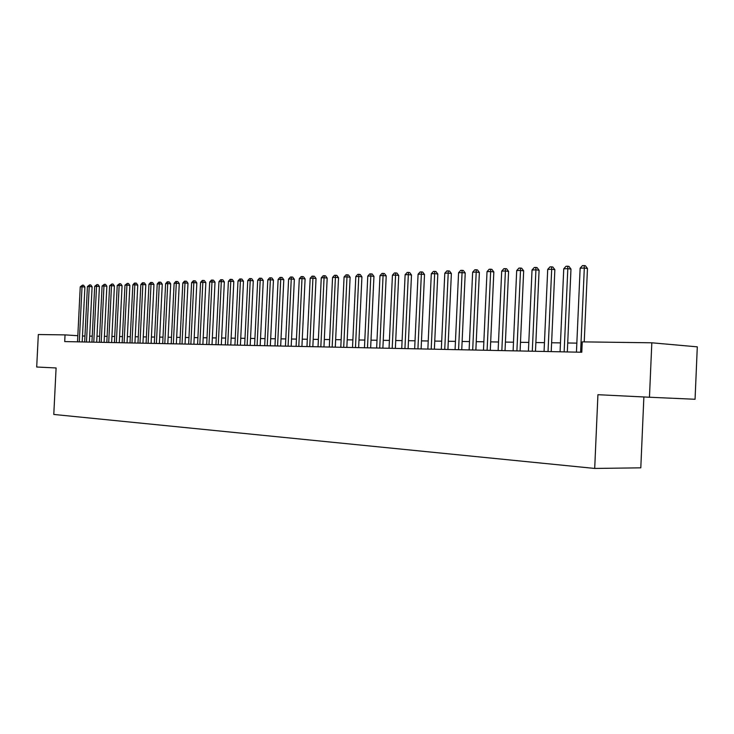 <?xml version="1.0" encoding="UTF-8"?>
<svg xmlns="http://www.w3.org/2000/svg" width="734" height="734" viewBox="0 0 734 734"><rect width="100%" height="100%" fill="white"/><g stroke="black" fill="none" stroke-linecap="round" stroke-linejoin="round"><path stroke-width="1.1" d="M643.874 396.966L640.8 467.833L594.696 468.439L53.784 414.453L56.096 367.963L36.7 367.009L38.324 334.53L65.042 334.887L64.711 341.576L581.787 352.247L582.245 341.861L651.82 342.796L649.462 397.241L597.926 394.699L594.696 468.439M649.462 397.241L695.061 399.268L697.3 346.843L651.82 342.796M77.822 335.713L65.042 334.887M576.841 343.127L567.712 342.989M560.473 342.888L551.61 342.76M544.463 342.659L535.875 342.53M528.801 342.429L520.479 342.31M513.497 342.209L505.414 342.09M498.514 341.998L490.679 341.879M483.853 341.787L476.247 341.677M469.503 341.576L462.126 341.475M455.456 341.374L448.3 341.273M441.703 341.172L434.748 341.081M428.234 340.98L421.481 340.888M415.031 340.796L408.48 340.695M402.094 340.604L395.736 340.512M389.424 340.42L383.24 340.337M377.001 340.246L370.991 340.163M364.816 340.071L358.981 339.989M352.87 339.897L347.21 339.814M341.154 339.732L335.649 339.649M329.658 339.567L324.309 339.484M318.382 339.402L313.179 339.328M307.307 339.246L302.261 339.172M296.444 339.09L291.536 339.016M285.783 338.934L281.012 338.86M275.305 338.778L270.672 338.713M265.029 338.631L260.515 338.567M254.927 338.484L250.542 338.429M245 338.346L240.743 338.282M235.256 338.209L231.118 338.145M225.677 338.071L221.65 338.007M216.255 337.934L212.346 337.879M207.006 337.796L203.199 337.741M197.905 337.668L194.207 337.612M188.959 337.539L185.363 337.484M180.16 337.411L176.665 337.365M171.508 337.291L168.114 337.236M163.003 337.163L159.7 337.117M154.626 337.044L151.415 336.998M146.396 336.924L143.268 336.878M138.286 336.805L135.249 336.768M130.313 336.695L127.349 336.649M122.459 336.585L119.587 336.539M114.724 336.466L111.935 336.429M107.118 336.356L104.402 336.319M99.622 336.255L96.98 336.218M92.245 336.144L89.676 336.108M84.97 336.044L82.483 336.007M82.19 341.934L84.896 287.049L82.025 286.783L79.3 341.879M80.245 286.847L82.437 285.15L82.025 286.783L80.245 286.847L77.52 341.842M82.437 285.15L83.584 285.251L84.896 287.049M89.383 342.081L92.108 286.783L89.227 286.517L86.484 342.026M87.419 286.581L89.631 284.865L89.227 286.517L87.419 286.581L84.676 341.989M89.631 284.865L90.787 284.976L92.108 286.783M96.686 342.237L99.429 286.508L96.539 286.242L93.778 342.172M94.695 286.315L96.943 284.581L96.539 286.242L94.695 286.315L91.943 342.136M96.943 284.581L98.099 284.691L99.429 286.508M104.1 342.383L106.861 286.232L103.962 285.966L101.191 342.328M102.09 286.031L104.356 284.287L103.962 285.966L102.09 286.031L99.329 342.292M104.356 284.287L105.522 284.397L106.861 286.232M111.632 342.539L114.412 285.957L111.495 285.682L108.705 342.484M109.605 285.755L111.889 283.994L111.495 285.682L109.605 285.755L106.815 342.448M111.889 283.994L113.054 284.104L114.412 285.957M119.284 342.705L122.073 285.673L119.156 285.398L116.348 342.64M117.229 285.471L119.541 283.7L119.156 285.398L117.229 285.471L114.421 342.604M119.541 283.7L120.706 283.81L122.073 285.673M127.046 342.861L129.863 285.388L126.927 285.104L124.101 342.796M124.973 285.177L127.312 283.397L126.927 285.104L124.973 285.177L122.156 342.76M127.312 283.397L128.487 283.507L129.863 285.388M134.937 343.026L137.772 285.095L134.827 284.81L131.982 342.962M132.845 284.884L134.405 283.113L135.203 283.085L134.827 284.81L132.845 284.884L130.001 342.925M135.203 283.085L136.377 283.196L137.772 285.095M142.956 343.191L145.809 284.801L142.855 284.517L139.992 343.127M140.836 284.59L142.414 282.801L143.222 282.773L142.855 284.517L140.836 284.59L137.983 343.09M143.222 282.773L144.405 282.884L145.809 284.801M151.103 343.356L153.966 284.498L151.011 284.205L148.13 343.292M148.956 284.287L150.553 282.489L151.369 282.452L151.011 284.205L148.956 284.287L146.084 343.255M151.369 282.452L152.553 282.572L153.966 284.498M159.388 343.53L162.269 284.186L159.296 283.902L156.397 343.466M157.214 283.975L158.819 282.168L159.654 282.131L159.296 283.902L157.214 283.975L154.323 343.42M159.654 282.131L160.838 282.251L162.269 284.186M167.802 343.705L170.701 283.874L167.719 283.581L164.801 343.64M165.6 283.663L167.224 281.838L168.068 281.801L167.719 283.581L165.6 283.663L162.691 343.595M168.068 281.801L169.26 281.92L170.701 283.874M176.353 343.879L179.27 283.563L176.279 283.269L173.343 343.815M174.123 283.342L175.765 281.507L176.619 281.471L176.279 283.269L174.123 283.342L171.196 343.769M176.619 281.471L177.821 281.59L179.27 283.563M185.051 344.053L187.987 283.241L184.986 282.939L182.032 343.998M182.794 283.021L184.445 281.168L185.317 281.131L184.986 282.939L182.794 283.021L179.848 343.952M185.317 281.131L186.519 281.25L187.987 283.241M193.886 344.237L196.84 282.911L193.831 282.608L190.868 344.182M191.611 282.691L193.271 280.819L194.161 280.783L193.831 282.608L191.611 282.691L188.647 344.136M194.161 280.783L195.363 280.911L196.84 282.911M202.878 344.429L205.85 282.581L202.832 282.278L199.85 344.365M200.575 282.361L202.245 280.471L203.153 280.434L202.832 282.278L200.575 282.361L197.584 344.319M203.153 280.434L204.364 280.553L205.85 282.581M212.025 344.613L215.016 282.241L211.988 281.929L208.979 344.549M209.685 282.021L211.383 280.113L212.3 280.076L211.988 281.929L209.685 282.021L206.685 344.503M212.3 280.076L213.511 280.204L215.016 282.241M221.319 344.806L224.338 281.902L221.301 281.581L218.273 344.741M218.961 281.673L220.668 279.746L221.604 279.709L221.301 281.581L218.961 281.673L215.934 344.696M221.604 279.709L222.815 279.837L224.338 281.902M230.788 344.998L233.816 281.544L230.77 281.232L227.723 344.934M228.393 281.324L230.118 279.379L231.072 279.342L230.77 281.232L228.393 281.324L225.347 344.888M231.072 279.342L232.283 279.471L233.816 281.544M240.413 345.2L243.468 281.195L240.413 280.874L237.348 345.136M237.99 280.966L239.724 279.003L240.697 278.966L240.413 280.874L237.99 280.966L234.926 345.09M240.697 278.966L241.917 279.094L243.468 281.195M250.211 345.402L253.285 280.828L250.221 280.507L247.138 345.338M247.753 280.599L249.514 278.626L250.496 278.59L250.221 280.507L247.753 280.599L244.67 345.292M250.496 278.59L251.725 278.718L253.285 280.828M260.185 345.604L263.277 280.461L260.203 280.131L257.102 345.549M257.698 280.223L259.469 278.232L260.469 278.195L260.203 280.131L257.698 280.223L254.588 345.494M260.469 278.195L261.699 278.333L263.277 280.461M270.341 345.815L273.452 280.085L270.369 279.755L267.24 345.751M267.818 279.847L269.607 277.837L270.626 277.801L270.369 279.755L267.818 279.847L264.69 345.705M270.626 277.801L271.855 277.929L273.452 280.085M280.672 346.035L283.81 279.7L280.718 279.37L277.571 345.971M278.113 279.461L279.92 277.434L280.966 277.397L280.718 279.37L278.113 279.461L274.975 345.916M280.966 277.397L282.195 277.535L283.81 279.7M291.196 346.246L294.352 279.315L291.26 278.975L288.086 346.182M288.609 279.076L290.435 277.03L291.49 276.984L291.26 278.975L288.609 279.076L285.443 346.127M291.49 276.984L292.728 277.122L294.352 279.315M301.922 346.466L305.096 278.911L301.995 278.571L298.802 346.402M299.288 278.672L301.133 276.608L302.215 276.571L301.995 278.571L299.288 278.672L296.105 346.347M302.215 276.571L303.454 276.709L305.096 278.911M312.84 346.696L316.033 278.507L312.932 278.168L309.711 346.632M310.17 278.269L312.033 276.186L313.134 276.14L312.932 278.168L310.17 278.269L306.968 346.576M313.134 276.14L314.381 276.278L316.033 278.507M323.96 346.925L327.18 278.094L324.07 277.746L320.831 346.861M321.263 277.856L323.143 275.755L324.263 275.709L324.07 277.746L321.263 277.856L318.033 346.806M324.263 275.709L325.511 275.846L327.18 278.094M335.3 347.154L338.539 277.681L335.42 277.324L332.163 347.09M332.557 277.434L334.456 275.305L335.603 275.268L335.42 277.324L332.557 277.434L329.309 347.035M335.603 275.268L336.851 275.406L338.539 277.681M346.852 347.393L350.118 277.25L346.989 276.892L343.705 347.329M344.072 277.002L345.989 274.855L347.154 274.81L346.989 276.892L344.072 277.002L340.796 347.274M347.154 274.81L348.411 274.956L350.118 277.25M358.632 347.641L361.917 276.819L358.779 276.452L355.476 347.577M355.816 276.562L357.752 274.397L358.935 274.351L358.779 276.452L355.816 276.562L352.513 347.512M358.935 274.351L360.192 274.498L361.917 276.819M370.642 347.888L373.945 276.369L370.808 276.002L367.477 347.824M367.78 276.122L369.734 273.929L370.945 273.883L370.808 276.002L367.78 276.122L364.459 347.76M370.945 273.883L372.202 274.03L373.945 276.369M382.882 348.136L386.212 275.92L383.075 275.544L379.717 348.072M379.983 275.663L381.955 273.452L383.194 273.406L383.075 275.544L379.983 275.663L376.643 348.008M383.194 273.406L384.451 273.553L386.212 275.92M395.369 348.393L398.727 275.452L395.58 275.076L392.204 348.329M392.433 275.195L394.424 272.965L395.681 272.92L395.58 275.076L392.433 275.195L389.057 348.265M395.681 272.92L396.947 273.076L398.727 275.452M408.113 348.659L411.49 274.984L408.343 274.608L404.939 348.595M405.122 274.727L407.141 272.47L408.425 272.424L408.343 274.608L405.122 274.727L401.737 348.531M408.425 272.424L409.691 272.58L411.49 274.984M421.114 348.925L424.518 274.507L421.362 274.121L417.94 348.861M418.077 274.241L420.114 271.965L421.435 271.91L421.362 274.121L418.077 274.241L414.664 348.797M421.435 271.91L422.692 272.066L424.518 274.507M434.381 349.201L437.813 274.011L434.647 273.626L431.197 349.136M431.298 273.745L433.363 271.452L434.702 271.397L434.647 273.626L431.298 273.745L427.858 349.072M434.702 271.397L435.968 271.552L437.813 274.011M447.923 349.485L451.373 273.507L448.217 273.112L444.74 349.412M444.795 273.241L446.878 270.919L448.245 270.864L448.217 273.112L444.795 273.241L441.327 349.347M448.245 270.864L449.511 271.029L451.373 273.507M461.75 349.769L465.228 273.002L462.062 272.598L458.567 349.705M458.576 272.727L460.677 270.378L462.071 270.323L462.062 272.598L458.576 272.727L455.08 349.632M462.071 270.323L463.337 270.488L465.228 273.002M475.871 350.054L479.375 272.479L476.21 272.066L472.687 349.99M472.641 272.204L474.77 269.828L476.201 269.773L476.21 272.066L472.641 272.204L469.127 349.916M476.201 269.773L477.467 269.938L479.375 272.479M490.294 350.357L493.826 271.947L490.651 271.534L487.11 350.292M487.018 271.663L489.165 269.268L490.624 269.213L490.651 271.534L487.018 271.663L483.477 350.219M490.624 269.213L491.89 269.378L493.826 271.947M505.029 350.659L508.589 271.397L505.414 270.984L501.845 350.595M501.698 271.121L503.873 268.699L505.359 268.635L505.414 270.984L501.698 271.121L498.129 350.522M505.359 268.635L506.634 268.809L508.589 271.397M520.094 350.971L523.672 270.837L520.498 270.415L516.901 350.907M516.699 270.562L518.901 268.112L520.424 268.048L520.498 270.415L516.699 270.562L513.112 350.824M520.424 268.048L521.691 268.222L523.672 270.837M535.481 351.292L539.086 270.268L535.921 269.837L532.297 351.219M532.031 269.984L534.269 267.506L535.82 267.451L535.921 269.837L532.031 269.984L528.416 351.146M535.82 267.451L537.086 267.626L539.086 270.268M551.225 351.614L554.849 269.69L551.693 269.25L548.032 351.549M547.711 269.406L549.968 266.901L551.564 266.837L551.693 269.25L547.711 269.406L544.068 351.467M551.564 266.837L552.821 267.011L554.849 269.69M567.318 351.944L570.969 269.094L567.813 268.653L564.134 351.88M563.749 268.8L566.033 266.268L567.657 266.203L567.813 268.653L563.749 268.8L560.079 351.797M567.657 266.203L568.923 266.387L570.969 269.094M584.236 341.888L587.466 268.488L584.31 268.038L580.603 352.219M580.144 268.194L582.457 265.625L584.126 265.561L584.31 268.038L580.144 268.194L576.447 352.137M584.126 265.561L585.383 265.745L587.466 268.488"/></g></svg>

